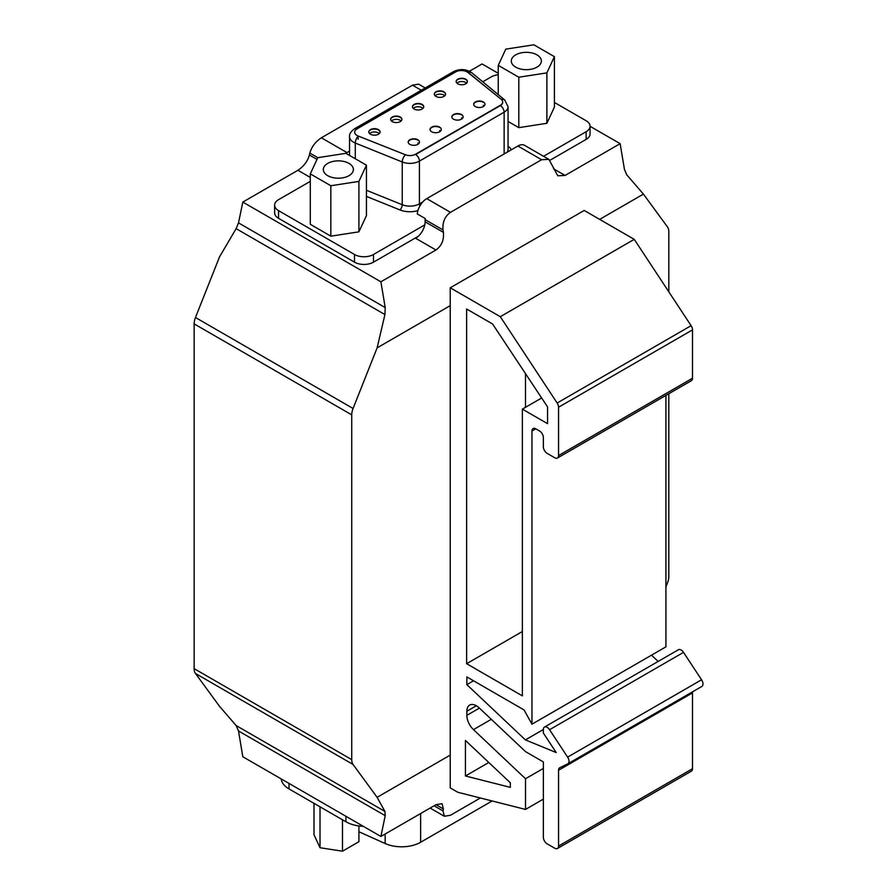 <?xml version="1.0" encoding="UTF-8"?>
<svg xmlns="http://www.w3.org/2000/svg" width="896" height="896" viewBox="0 0 896 896"><rect width="100%" height="100%" fill="white"/><g stroke="black" fill="none" stroke-linecap="round" stroke-linejoin="round"><path stroke-width="1.34" d="M548.912 159.387L524.586 145.342A13.429 7.75 120 0 0 517.877 146.014L541.61 159.712L548.912 159.387L557.76 175.773L565.074 175.448L553.549 168.795M517.877 146.014L426.742 198.632A13.429 7.75 120 0 0 417.29 213.954L425.174 218.501A13.429 7.75 120 0 0 425.118 219.621L425.118 221.816A13.429 7.75 -60 0 1 415.632 238.258L435.96 249.995L380.89 281.792L385.213 307.586L238.504 222.88L236.13 228.648L384.922 314.552L385.213 307.586M425.118 219.621L443.016 229.947C442.355 222.264 444.842 216.384 450.475 212.33L426.742 198.632M345.878 153.328L366.442 165.189L358.915 181.406L330.837 185.741L310.285 173.88L317.811 157.674L345.878 153.328A13.429 7.75 -60 0 1 346.987 152.589L349.552 151.11M346.987 152.589L321.362 137.794C315.482 141.702 311.64 146.798 309.826 153.059L317.811 157.662M425.219 87.976L418.611 84.157L412.496 85.176L421.288 90.25M321.362 137.794L412.496 85.176M469.437 71.243L482.07 63.952L498.254 73.304M450.229 755.104L377.115 797.317L353.069 764.467A13.429 7.75 -60 0 1 351.736 759.64L351.736 414.859A13.429 7.75 -60 0 1 353.069 408.498L195.474 317.509L219.531 256.872L236.13 228.648M238.504 222.88L242.827 202.082L297.898 170.285L310.285 177.43M317.005 159.387L309.422 155.019C307.619 161.28 303.778 166.365 297.898 170.285M309.422 155.019L309.826 153.059M430.125 808.046L444.349 816.267L450.475 815.259L480.379 797.989M377.115 797.317L384.922 811.44L236.13 725.547L238.504 730.968L385.213 815.674L384.922 811.44M385.213 815.674L380.89 836.472L435.96 804.686L443.419 808.987L442.075 803.678L435.96 804.686M443.419 808.987L443.016 810.947L434.056 805.784M444.349 816.267L443.016 810.947M380.89 836.472L242.827 756.762L238.504 730.968M236.13 725.547L219.52 706.328L195.474 673.478L353.069 764.467M195.474 317.509A13.429 7.75 120 0 0 194.141 323.882L194.141 668.651A13.429 7.75 120 0 0 195.474 673.478M668.819 393.714L668.819 576.52A13.429 7.75 -60 0 1 667.486 582.893L665.93 586.835M599.648 219.386L643.429 194.107L667.486 226.968A13.429 7.75 -60 0 1 668.819 231.795L668.819 291.85M353.069 408.498L377.126 347.861L450.229 305.648M384.922 314.552L377.126 347.861M590.072 126.314L620.133 143.662L624.456 169.456L626.819 174.888L643.429 194.107M242.827 202.082L380.89 281.792M620.133 143.662L565.074 175.448M435.96 249.995C441.594 245.941 444.08 240.061 443.419 232.378L425.118 221.816M541.61 159.712L450.475 212.33M443.016 229.947L443.419 232.378M314.003 803.342L314.003 834.758L320.018 847.728L342.485 851.2L358.926 841.702L358.926 825.933M320.018 806.814L320.018 847.728M342.485 819.784L342.485 851.2M358.926 831.757L385.157 843.528A26.846 15.501 0 0 0 420.627 842.262L492.139 800.968M281.187 778.915A26.846 15.501 -0 0 0 288.994 788.906L345.957 821.789A26.846 15.501 -0 0 0 363.261 826.302M536.962 54.869A15.042 8.68 180 0 1 541.374 61.006A15.042 8.68 180 0 1 532.09 69.026A15.042 8.68 180 0 1 515.704 67.144A15.042 8.68 180 0 1 511.291 61.006A15.042 8.68 180 0 1 520.576 52.987A15.042 8.68 180 0 1 536.962 54.869M327.723 175.672A15.042 8.68 180 0 1 323.322 169.534A15.042 8.68 180 0 1 332.606 161.515A15.042 8.68 180 0 1 348.992 163.397A15.042 8.68 180 0 1 353.394 169.534A15.042 8.68 180 0 1 344.12 177.554A15.042 8.68 180 0 1 327.723 175.672M368.805 132.104A5.634 3.259 180 0 1 372.411 129.226A5.634 3.259 180 0 1 378.426 129.965A5.634 3.259 180 0 1 380.072 132.104M390.634 119.493A5.634 3.259 180 0 1 394.24 116.614A5.634 3.259 180 0 1 400.254 117.354A5.634 3.259 180 0 1 401.901 119.493M412.474 106.882A5.634 3.259 180 0 1 416.08 104.014A5.634 3.259 180 0 1 422.094 104.754A5.634 3.259 180 0 1 423.741 106.882M434.314 94.282A5.634 3.259 180 0 1 437.92 91.403A5.634 3.259 180 0 1 443.923 92.142A5.634 3.259 180 0 1 445.57 94.282M456.142 81.67A5.634 3.259 180 0 1 459.749 78.803A5.634 3.259 180 0 1 465.763 79.531A5.634 3.259 180 0 1 467.41 81.67M408.195 142.296A5.634 3.259 180 0 1 411.757 139.373A5.634 3.259 180 0 1 417.805 140.101M430.035 129.696A5.634 3.259 180 0 1 433.586 126.773A5.634 3.259 180 0 1 439.645 127.49M451.864 117.085A5.634 3.259 180 0 1 455.426 114.162A5.634 3.259 180 0 1 461.485 114.878M473.704 104.485A5.634 3.259 180 0 1 477.254 101.562A5.634 3.259 180 0 1 483.314 102.278M482.742 81.794L491.21 76.91A13.429 7.75 180 0 1 498.254 74.76M424.794 224.874L373.486 254.486A13.429 7.75 180 0 1 354.502 254.486L278.555 210.638A13.429 7.75 180 0 1 274.624 205.162A13.429 7.75 180 0 1 278.555 199.685L310.285 181.362M554.411 102.435L586.141 120.758A13.429 7.75 180 0 1 590.072 126.235A13.429 7.75 180 0 1 586.141 131.712L543.558 156.296M518.806 127.646L518.806 77.224L498.254 65.352L505.781 49.146L533.859 44.8L554.411 56.672L554.411 107.094L546.885 123.301L518.806 127.646L508.066 121.442M366.442 165.189L366.442 215.622L358.915 231.829L330.837 236.174L310.285 224.302L310.285 173.88M358.915 231.829L358.915 181.406M330.837 236.174L330.837 185.741M498.254 94.606L498.254 65.352M554.411 56.672L546.885 72.878L518.806 77.224M546.885 123.301L546.885 72.878M550.066 160.216L586.141 139.395A13.429 7.75 0 0 0 590.072 133.907L590.072 126.235M274.624 205.162L274.624 212.834A13.429 7.75 0 0 0 278.555 218.322L354.502 262.17A13.429 7.75 0 0 0 373.486 262.17L418.242 236.331M409.83 144.368A5.634 3.259 180 0 1 408.184 142.072A5.634 3.259 180 0 1 411.667 139.059A5.634 3.259 180 0 1 417.805 139.765A5.634 3.259 180 0 1 419.462 142.072A5.634 3.259 180 0 1 415.979 145.074A5.634 3.259 180 0 1 409.83 144.368M379.299 133.582A5.634 3.259 0 0 0 378.426 132.922A5.634 3.259 0 0 0 369.566 133.582M370.451 134.232A5.634 3.259 180 0 1 368.794 131.936A5.634 3.259 180 0 1 372.277 128.923A5.634 3.259 180 0 1 378.426 129.629A5.634 3.259 180 0 1 380.072 131.936A5.634 3.259 180 0 1 376.589 134.938A5.634 3.259 180 0 1 370.451 134.232M401.139 120.971A5.634 3.259 0 0 0 400.254 120.31A5.634 3.259 0 0 0 391.406 120.971M392.28 121.632A5.634 3.259 180 0 1 390.634 119.325A5.634 3.259 180 0 1 394.117 116.323A5.634 3.259 180 0 1 400.254 117.029A5.634 3.259 180 0 1 401.912 119.325A5.634 3.259 180 0 1 398.429 122.338A5.634 3.259 180 0 1 392.28 121.632M422.968 108.371A5.634 3.259 0 0 0 422.094 107.71A5.634 3.259 0 0 0 413.235 108.371M414.12 109.021A5.634 3.259 180 0 1 412.462 106.725A5.634 3.259 180 0 1 415.946 103.712A5.634 3.259 180 0 1 422.094 104.418A5.634 3.259 180 0 1 423.741 106.725A5.634 3.259 180 0 1 420.269 109.726A5.634 3.259 180 0 1 414.12 109.021M444.808 95.76A5.634 3.259 0 0 0 443.923 95.099A5.634 3.259 0 0 0 435.075 95.76M435.949 96.421A5.634 3.259 180 0 1 434.302 94.114A5.634 3.259 180 0 1 437.786 91.112A5.634 3.259 180 0 1 443.923 91.818A5.634 3.259 180 0 1 445.581 94.114A5.634 3.259 180 0 1 442.098 97.126A5.634 3.259 180 0 1 435.949 96.421M466.648 83.149A5.634 3.259 0 0 0 465.763 82.499A5.634 3.259 0 0 0 456.904 83.149M457.789 83.81A5.634 3.259 180 0 1 456.142 81.514A5.634 3.259 180 0 1 459.614 78.501A5.634 3.259 180 0 1 465.763 79.206A5.634 3.259 180 0 1 467.41 81.514A5.634 3.259 180 0 1 463.938 84.515A5.634 3.259 180 0 1 457.789 83.81M431.67 131.768A5.634 3.259 180 0 1 430.024 129.461A5.634 3.259 180 0 1 433.496 126.459A5.634 3.259 180 0 1 439.645 127.165A5.634 3.259 180 0 1 441.291 129.461A5.634 3.259 180 0 1 437.819 132.474A5.634 3.259 180 0 1 431.67 131.768M453.51 119.157A5.634 3.259 180 0 1 451.853 116.861A5.634 3.259 180 0 1 455.336 113.848A5.634 3.259 180 0 1 461.485 114.554A5.634 3.259 180 0 1 463.131 116.861A5.634 3.259 180 0 1 459.648 119.862A5.634 3.259 180 0 1 453.51 119.157M475.339 106.557A5.634 3.259 180 0 1 473.693 104.25A5.634 3.259 180 0 1 477.165 101.248A5.634 3.259 180 0 1 483.314 101.954A5.634 3.259 180 0 1 484.971 104.25A5.634 3.259 180 0 1 481.488 107.262A5.634 3.259 180 0 1 475.339 106.557M484.198 105.896A5.634 3.259 0 0 0 483.314 105.235M462.358 118.507A5.634 3.259 0 0 0 461.485 117.846M440.53 131.107A5.634 3.259 0 0 0 439.645 130.446M418.69 143.718A5.634 3.259 0 0 0 417.805 143.058M501.189 99.288L467.925 72.498A8.053 4.648 0 0 0 455.885 71.792L357.022 128.878A8.053 4.648 0 0 0 354.67 132.16A8.053 4.648 0 0 0 358.154 136.002L405.35 154.739A8.053 4.648 0 0 0 415.621 154.202L500.338 105.291A8.053 4.648 0 0 0 502.701 101.998A8.053 4.648 0 0 0 501.189 99.288M466.626 663.701L466.626 309.008L492.587 323.994L547.557 406.907L547.557 423.674L522.368 409.125L522.368 695.878L466.626 663.701L522.368 631.523M522.368 409.125L541.654 397.992M525.493 373.621L525.493 407.322M466.85 715.355A13.429 7.75 -120 0 0 473.469 729.624L525.515 778.736L525.515 809.424L457.822 792.277L450.229 787.886L450.229 287.784L500.293 316.691L557.155 403.021A5.365 3.102 60 0 1 558.555 407.221L558.555 455.56A5.365 3.102 60 0 1 557.446 458.024A5.365 3.102 60 0 1 554.758 457.755L547.165 453.376A5.365 3.102 60 0 1 543.368 446.79L543.368 437.584A5.365 3.102 -120 0 0 539.571 431.01L535.774 428.814A5.365 3.102 -120 0 0 533.086 428.557A5.365 3.102 -120 0 0 531.966 431.01L531.966 724.181L524.048 709.946L466.85 676.928L466.85 684.645L525.392 739.883L556.192 752.55L543.368 733.074L543.368 729.534A5.365 3.102 60 0 1 544.477 727.07A5.365 3.102 60 0 1 549.562 729.714L567.616 757.12A5.365 3.102 60 0 1 567.896 763.784A5.365 3.102 60 0 1 567.784 763.84L559.776 767.726A5.365 3.102 -120 0 0 559.664 767.782A5.365 3.102 -120 0 0 558.555 770.246L558.555 846.037A5.365 3.102 60 0 1 557.446 848.501A5.365 3.102 60 0 1 554.758 848.232L547.165 843.853A5.365 3.102 60 0 1 543.368 837.267L543.368 761.936L525.538 751.643L479.214 707.93A13.429 7.75 -120 0 0 469.627 705.096A13.429 7.75 -120 0 0 466.85 711.245L466.85 715.355L479.394 708.109M557.446 458.024L691.398 380.688A5.365 3.102 -120 0 0 692.507 378.224L692.507 329.885A5.365 3.102 -120 0 0 691.107 325.674L634.245 239.355L584.192 210.448L450.229 287.784M531.966 724.181L665.93 646.845L665.93 395.394M658.168 661.438L651.515 655.166M568.008 763.717L701.736 686.504A5.365 3.102 -120 0 0 701.859 686.448A5.365 3.102 -120 0 0 701.568 679.784L683.514 652.366A5.365 3.102 -120 0 0 678.429 649.734L544.477 727.07M557.446 848.501L691.398 771.165A5.365 3.102 -120 0 0 692.507 768.701L692.507 692.91A5.365 3.102 60 0 1 692.664 691.746M634.245 239.355L500.293 316.691M510.328 782.802L510.328 787.36L465.427 775.981L465.427 740.432L510.328 782.802M465.427 775.981L488.79 762.485M473.536 680.781L466.85 684.645M543.368 729.512L525.392 739.883M543.368 768.432L525.515 778.736M543.368 799.12L525.515 809.424M351.736 759.64L194.141 668.651M194.141 323.882L351.736 414.859M385.157 834.019L385.157 843.528M420.627 813.534L420.627 842.262M288.994 783.418L288.994 788.906M345.957 816.312L345.957 821.789M422.766 201.925L419.418 203.862A13.429 7.75 180 0 1 402.237 204.725L366.442 190.288M349.552 155.445L349.552 136.685A13.429 7.75 0 0 0 355.286 143.046L402.237 161.974L402.237 204.725A4.032 1.882 -68 0 1 399.93 209.922A17.45 10.08 0 0 0 417.917 210.627M366.442 196.414L399.93 209.922M511.325 149.789A17.45 10.08 0 0 0 508.95 146.978L508.066 146.25M508.95 146.978A4.032 2.699 -50.4 0 1 508.066 147.224M405.35 154.739L405.35 155.064A5.365 2.509 112 0 0 402.237 161.974A13.429 7.75 0 0 0 419.418 161.101L419.418 203.862A4.032 2.33 -120 0 0 419.888 205.946M502.701 102.267A8.053 4.648 180 0 1 500.338 105.616L415.621 154.526A5.365 3.102 60 0 1 419.418 161.101L504.134 112.19A13.429 7.75 0 0 0 508.066 106.714L508.066 149.464A13.429 7.75 180 0 1 507.237 152.152M500.338 105.291L500.338 105.616A5.365 3.102 -120 0 1 504.134 112.19L504.134 153.944M357.022 128.878A5.365 3.102 -120 0 0 354.592 128.744L453.466 71.669A5.365 3.102 60 0 1 455.896 71.792M358.154 136.293A5.365 2.509 112 0 0 355.286 143.046L355.286 158.749M358.154 139.283L358.154 136.002A8.053 4.648 180 0 1 357.381 135.654M462.168 70.571A8.053 4.648 180 0 1 468.451 72.565L485.531 86.677M453.466 71.669C459.984 68.566 466.122 68.947 471.867 72.8A5.365 3.595 129.6 0 0 468.451 72.565M471.867 72.8L504.661 99.904A5.365 3.595 129.6 0 0 501.502 99.568M586.141 131.712L586.141 139.395M373.486 262.17L373.486 254.486M354.502 254.486L354.502 262.17M278.555 218.322L278.555 210.638M473.469 729.624L491.288 719.331M466.85 711.245L476.336 705.768M692.507 768.701L558.555 846.037M558.555 770.246L692.507 692.91M549.562 729.714L683.514 652.366M701.568 679.784L567.616 757.12M558.555 407.221L692.507 329.885M691.107 325.674L557.155 403.021M531.966 431.01L535.774 428.814M692.507 378.224L558.555 455.56M349.552 136.685C349.149 134.21 350.84 131.566 354.592 128.744M508.066 106.714L504.661 99.904M701.859 686.448L567.896 763.784"/></g></svg>

